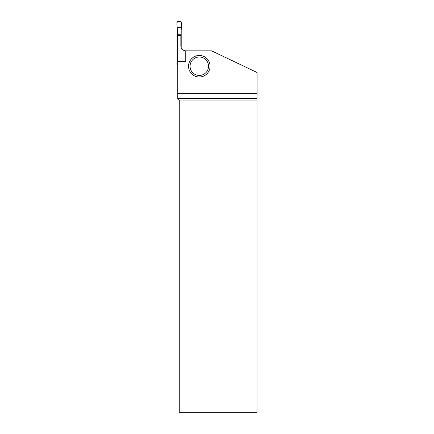 <?xml version="1.0" encoding="UTF-8"?>
<svg xmlns="http://www.w3.org/2000/svg" width="434" height="434" viewBox="0 0 434 434"><rect width="100%" height="100%" fill="white"/><g stroke="black" fill="none" stroke-linecap="round" stroke-linejoin="round"><path stroke-width="0.65" d="M181.483 26.051L177.132 26.051L176.915 22.351L177.528 21.7L181.081 21.7L181.7 22.351L181.195 30.12L181.195 47.756A4.92 4.92 0 0 0 183.457 50.268M177.766 59.133L177.094 59.133L177.414 52.373L177.766 52.373M181.52 27.326L177.094 27.326L177.414 30.12L177.414 52.373M177.132 26.051L177.094 27.326M177.766 60.407L177.132 60.407L177.094 59.133M177.766 64.758L176.915 64.107L177.132 60.407M185.763 50.843L211.602 50.843L257.085 72.494L257.085 93.364L177.766 93.364L177.766 35.528L180.842 35.528L180.842 45.923C181.141 48.906 182.779 50.545 185.763 50.843L185.763 61.509L177.766 61.509M210.061 66.223A10.763 10.763 0 0 0 193.917 56.897A10.763 10.763 0 0 0 193.917 75.543A10.763 10.763 0 0 0 210.061 66.223M256.993 100.053L256.999 98.513L177.766 98.513L179.264 100.053L179.264 412.3L256.993 412.3L256.993 100.053L179.264 100.053M177.766 98.513L177.766 93.364M256.999 98.513L257.085 93.364M208.526 66.223A9.228 9.228 0 0 1 194.682 74.214A9.228 9.228 0 0 1 194.682 58.232A9.228 9.228 0 0 1 208.526 66.223M181.7 22.351L181.483 26.051L177.132 26.051C176.79 24.412 176.882 22.964 177.403 21.711C179.15 21.396 180.582 21.613 181.7 22.351M177.414 34.215L181.195 34.215M177.414 34.085L181.195 34.085M177.414 52.243L177.766 52.243"/></g></svg>
